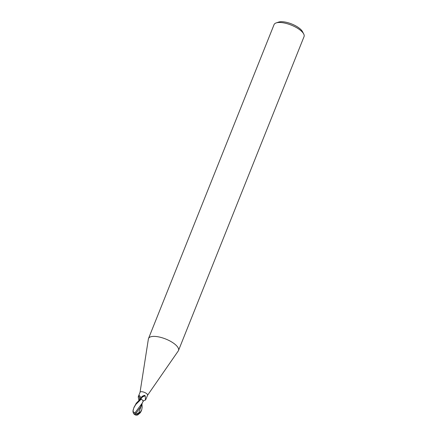 <?xml version="1.0" encoding="UTF-8"?>
<svg xmlns="http://www.w3.org/2000/svg" width="437" height="437" viewBox="0 0 437 437"><rect width="100%" height="100%" fill="white"/><g stroke="black" fill="none" stroke-linecap="round" stroke-linejoin="round"><path stroke-width="0.66" d="M147.509 395.338A4.037 1.48 -158.2 0 0 147.569 395.228A4.037 1.48 -158.2 0 0 145.341 392.797A4.037 1.48 -158.2 0 0 140.872 391.738A4.037 1.48 -158.2 0 0 140.075 392.229L138.223 396.851L139.332 395.589L140.261 396.479L140.457 398.948A4.037 1.48 -158.2 0 1 141.053 399.134L141.462 397.091A4.375 2.813 165.1 0 1 144.669 395.338L145.264 395.955L145.477 399.893M139.141 399.795A3.463 1.267 -158.2 0 0 138.857 400.117L138.223 396.851M147.542 395.288L178.263 350.949A16.147 5.916 -158.2 0 0 178.498 350.507A16.147 5.916 -158.2 0 0 169.583 340.794A16.147 5.916 -158.2 0 0 151.721 336.556A16.147 5.916 -158.2 0 0 148.514 338.517A16.147 5.916 -158.2 0 0 148.383 338.997L140.048 392.289M178.498 350.507L304.048 36.604A16.147 5.916 -158.2 0 0 303.704 33.955A16.147 5.916 -158.2 0 0 292.222 25.51A16.147 5.916 -158.2 0 0 277.271 22.648A16.147 5.916 -158.2 0 0 276.146 22.932A16.147 5.916 -158.2 0 0 274.065 24.609L148.514 338.517M303.704 33.955L302.497 31.65A13.995 5.129 -158.2 0 0 292.544 24.33A13.995 5.129 -158.2 0 0 279.587 21.85A13.995 5.129 -158.2 0 0 278.609 22.096L276.146 22.932M143.025 401.548A3.463 1.267 -158.2 0 0 143.156 401.401A3.463 1.267 -158.2 0 0 142.713 400.243L143.134 401.341L142.058 403.4L142.68 402.231M141.102 399.15A4.168 2.682 165.1 0 1 145.264 395.955M147.569 395.228L145.641 399.926C143.981 400.56 143.156 401.051 143.156 401.401M141.151 397.512L144.669 395.338M139.583 399.615A4.392 3.906 -69.5 0 0 138.72 396.173M141.97 404.094L142.167 407.224L141.73 409.83L140.446 411.894L138.6 413.233L135.869 413.38L140.556 407.175L143.008 401.494M136.459 415.057L136.393 415.15A3.906 1.885 -63.1 0 1 136.12 415.134A3.906 1.885 -63.1 0 1 135.454 414.653A3.906 1.169 87.9 0 1 134.929 413.112L132.952 411.403L133.766 407.989L135.776 404.487L141.184 399.178A4.037 1.48 -158.2 0 0 140.435 398.943L136.268 403.247L134.022 407.393M133.028 410.6A3.496 2.365 90.2 0 1 133.105 410.135L133.198 409.709M136.541 415.041L137.677 414.986L140.195 412.867A3.835 1.404 -158.2 0 0 140.13 412.654M132.952 411.403A3.895 3.895 0 0 0 134.104 413.954A3.338 2.256 -89.8 0 0 135.377 414.516M139.042 399.937L139.55 399.647L139.042 399.937M135.579 414.642A3.764 1.819 116.9 0 0 136.175 415.019A3.895 3.895 0 0 0 137.617 414.997M140.195 412.867L140.79 411.96A4.037 1.48 21.8 0 0 140.785 411.938L140.588 412.195A3.496 1.082 -24.3 0 1 135.454 414.653A3.496 2.365 90.2 0 1 134.099 414.118A3.496 2.365 90.2 0 1 133.176 412.506M134.875 412.965L142.058 403.4M141.184 399.178L142.713 400.243M140.79 411.96L141.309 410.884M135.869 413.38L134.672 413.074M138.6 413.233L141.752 404.635M140.588 412.195A4.037 1.48 -158.2 0 0 140.446 411.894M134.235 406.831L133.771 407.989M134.099 414.118A4.037 4.037 0 0 0 136.12 415.134M141.708 409.884L141.266 410.988"/></g></svg>
